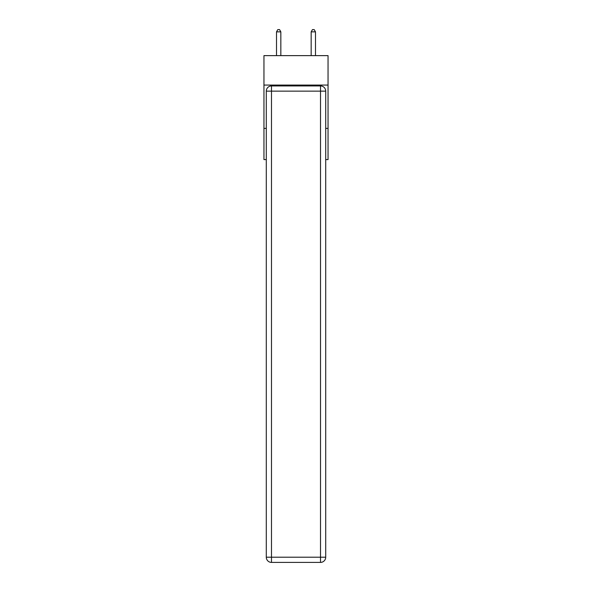 <?xml version="1.0" encoding="UTF-8"?>
<svg xmlns="http://www.w3.org/2000/svg" width="592" height="592" viewBox="0 0 592 592"><rect width="100%" height="100%" fill="white"/><g stroke="black" fill="none" stroke-linecap="round" stroke-linejoin="round"><path stroke-width="0.89" d="M328.049 85.078L328.049 55.626L263.951 55.626L263.951 85.078L328.049 85.078L328.049 159.581L325.711 159.581M266.289 128.39L263.951 128.39L263.951 85.078M328.049 128.39L325.711 128.39M263.951 128.39L263.951 159.581L266.289 159.581M271.484 85.944L320.516 85.944A5.195 5.195 0 0 1 325.711 91.138L325.711 557.205A5.195 5.195 0 0 1 320.516 562.4L271.484 562.4L271.484 557.205L320.516 557.205L320.516 91.138L271.484 91.138L271.484 557.205L266.289 557.205L266.289 91.138L271.484 91.138L271.484 85.944A5.195 5.195 0 0 0 266.289 91.138A5.195 5.195 0 0 1 271.484 85.944M266.289 557.205A5.195 5.195 0 0 0 271.484 562.4A5.195 5.195 0 0 1 266.289 557.205M280.837 55.626L280.837 31.85L276.508 31.85L276.508 55.626M276.508 31.85L277.811 29.6L279.542 29.6L280.837 31.85M315.492 55.626L315.492 31.85L311.163 31.85L311.163 55.626M311.163 31.85L312.458 29.6L314.189 29.6L315.492 31.85M320.516 562.4A5.195 5.195 0 0 0 325.711 557.205L320.516 557.205L320.516 562.4M325.711 91.138A5.195 5.195 0 0 0 320.516 85.944L320.516 91.138L325.711 91.138"/></g></svg>
